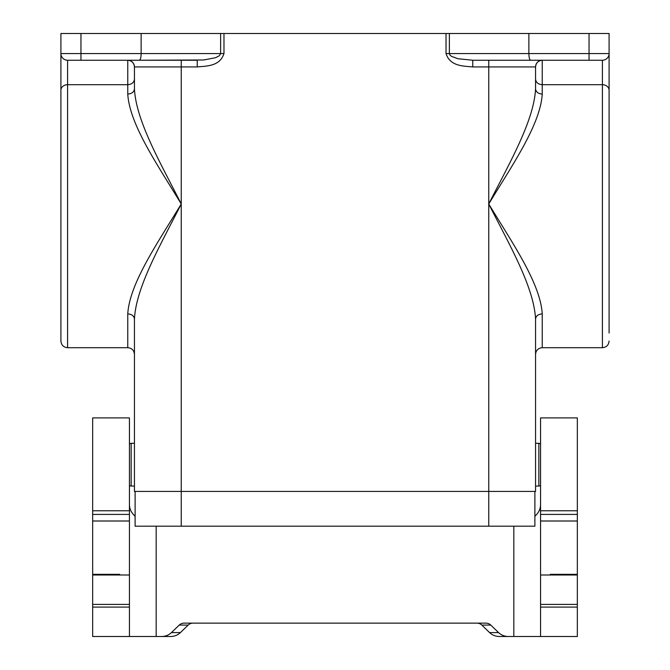 <?xml version="1.0" encoding="UTF-8"?>
<svg xmlns="http://www.w3.org/2000/svg" width="670" height="670" viewBox="0 0 670 670"><rect width="100%" height="100%" fill="white"/><g stroke="black" fill="none" stroke-linecap="round" stroke-linejoin="round"><path stroke-width="1" d="M60.911 77.954L60.911 341.013L60.911 33.5L141.127 33.5L141.127 53.558C141.027 57.612 140.424 59.839 139.343 60.241L203.647 59.982L215.539 57.721L219.325 55.761L220.631 53.558L80.961 53.558L80.961 33.5M534.886 491.428L534.886 526.193L181.243 526.193L181.243 203.973C158.12 165.649 129.653 124.938 127.761 94.068C131.789 93.741 134.017 92.041 134.444 88.959L134.444 66.925A6.683 6.683 0 0 0 127.761 60.241C131.789 60.669 134.017 62.896 134.444 66.925A6.683 6.683 0 0 0 127.761 60.241C131.789 60.669 134.017 62.896 134.444 66.925L197.231 66.925C206.427 66.02 219.877 66.472 223.973 53.558L220.631 53.558L220.631 33.5L141.127 33.5M135.114 491.428L135.114 526.193L181.243 526.193M134.444 318.987C134.017 315.905 131.789 314.197 127.761 313.878L127.761 347.705C131.823 348.099 134.05 350.326 134.444 354.388L134.444 443.297L131.153 443.297L131.153 486.085L134.444 486.085L134.444 491.428L134.444 318.987C136.102 286.676 161.009 244.081 181.243 203.973C161.009 163.865 136.102 121.27 134.444 88.959M127.761 313.878C129.653 283 158.12 242.297 181.243 203.973L181.243 60.241L197.231 60.241L197.231 66.925M127.761 94.068L127.761 84.705L67.595 84.705L67.595 60.241A6.683 6.683 0 0 1 60.911 53.558A6.683 6.683 0 0 0 67.595 60.241A6.683 6.683 0 0 1 60.911 53.558L80.961 53.558L80.961 60.241L67.595 60.241L181.243 60.241L127.761 60.241L127.761 84.705C131.789 84.353 134.017 82.502 134.444 79.16M67.595 60.241A6.683 6.683 0 0 1 60.911 53.558A6.683 6.683 0 0 0 67.595 60.241A6.683 6.683 0 0 1 60.911 53.558A6.683 6.683 0 0 0 67.595 60.241A6.683 6.683 0 0 1 60.911 53.558L60.911 54.203M488.757 526.193L488.757 491.428L535.556 491.428L535.556 318.987C533.898 286.676 508.991 244.081 488.757 203.973C508.991 163.865 533.898 121.27 535.556 88.959L535.556 66.925A6.683 6.683 0 0 1 542.239 60.241C538.211 60.669 535.983 62.896 535.556 66.925A6.683 6.683 0 0 1 542.239 60.241L542.239 84.705L602.405 84.705A6.683 5.544 0 0 1 609.089 90.249L609.089 33.5L220.631 33.5M134.444 491.428L488.757 491.428L488.757 203.973C511.88 165.649 540.347 124.938 542.239 94.068C538.211 93.741 535.983 92.041 535.556 88.959M498.547 632.581L489.586 632.581A13.844 13.367 0 0 0 499.376 636.5L508.337 636.5A13.844 13.367 180 0 1 498.547 632.581L490.783 625.085L481.831 625.085A6.918 6.683 0 0 0 476.931 623.134M490.783 625.085A6.918 6.683 180 0 0 485.892 623.134L184.108 623.134A6.918 6.683 0 0 0 179.217 625.085L188.169 625.085A6.918 6.683 180 0 1 193.069 623.134M577.339 510.774L540.564 510.774L540.564 417.896L577.339 417.896L577.339 607.087L540.564 607.087L540.564 636.5L508.337 636.5M92.661 510.774L129.436 510.774L129.436 417.896L92.661 417.896L92.661 636.5L161.663 636.5A13.844 13.367 0 0 0 171.453 632.581L179.217 625.085M171.453 632.581L180.414 632.581L188.169 625.085M180.414 632.581A13.844 13.367 180 0 1 170.624 636.5L161.663 636.5M489.586 632.581L481.831 625.085M577.339 607.087L577.339 636.5L571.962 636.5M540.564 510.774L540.564 607.087M577.339 574.324L560.288 574.324L560.288 574.994M535.556 491.428L535.556 486.085L538.847 486.085L538.847 443.297L535.556 443.297L535.556 354.388C535.95 350.326 538.178 348.099 542.239 347.705L542.239 313.878C540.347 283 511.88 242.297 488.757 203.973L488.757 66.925L472.769 66.925C463.573 66.02 450.123 66.472 446.027 53.558L449.369 53.558L449.838 54.89L451.53 56.364L457.828 58.7L472.769 60.241L472.769 66.925M528.873 33.5L528.873 53.558C528.973 57.612 529.576 59.839 530.657 60.241L472.769 60.241M535.556 318.987C535.983 315.905 538.211 314.197 542.239 313.878M609.089 74.948L609.089 203.973M609.089 90.249L609.089 332.998M542.239 347.705L602.405 347.705L602.405 60.241A6.683 6.683 0 0 0 609.089 53.558A6.683 6.683 0 0 1 602.405 60.241A6.683 6.683 0 0 0 609.089 53.558L609.089 54.203M449.369 33.5L449.369 53.558L609.089 53.558A6.683 6.683 0 0 1 602.405 60.241A6.683 6.683 0 0 0 609.089 53.558A6.683 6.683 0 0 1 602.405 60.241A6.683 6.683 0 0 0 609.089 53.558A6.683 6.683 0 0 1 602.405 60.241L488.757 60.241L488.757 66.925L535.556 66.925C535.983 62.896 538.211 60.669 542.239 60.241M560.288 574.324L550.263 574.324L550.263 574.994M577.339 636.5L540.564 636.5M540.564 504.694C540.506 508.982 538.613 512.826 534.886 516.235M129.436 504.694C129.494 508.982 131.387 512.826 135.114 516.235M92.661 636.5L98.038 636.5M129.436 510.774L129.436 636.5M92.661 574.324L109.713 574.324L109.713 574.994M109.713 574.324L119.737 574.324L119.737 574.994M60.911 90.249A6.683 5.544 180 0 1 67.595 84.705L67.595 347.705L127.761 347.705M223.973 33.5L223.973 53.558M446.027 33.5L446.027 53.558M513.831 636.5L513.831 526.193M156.169 636.5L156.169 526.193M577.339 521L540.564 521M577.339 514.418L540.564 514.418M542.239 94.068L542.239 84.705C538.211 84.353 535.983 82.502 535.556 79.16M589.039 60.241L589.039 33.5M577.339 604.415L540.564 604.415M92.661 514.418L129.436 514.418M92.661 521L129.436 521M92.661 607.087L129.436 607.087M92.661 604.415L129.436 604.415M67.595 347.705C63.533 347.303 61.305 345.075 60.911 341.013M131.153 443.297L129.436 443.774M129.436 485.608L131.153 486.085M602.405 347.705C606.467 347.303 608.695 345.075 609.089 341.013M538.847 443.297L540.564 443.774M577.339 574.994L540.564 574.994M92.661 574.994L129.436 574.994M540.564 485.608L538.847 486.085"/></g></svg>
